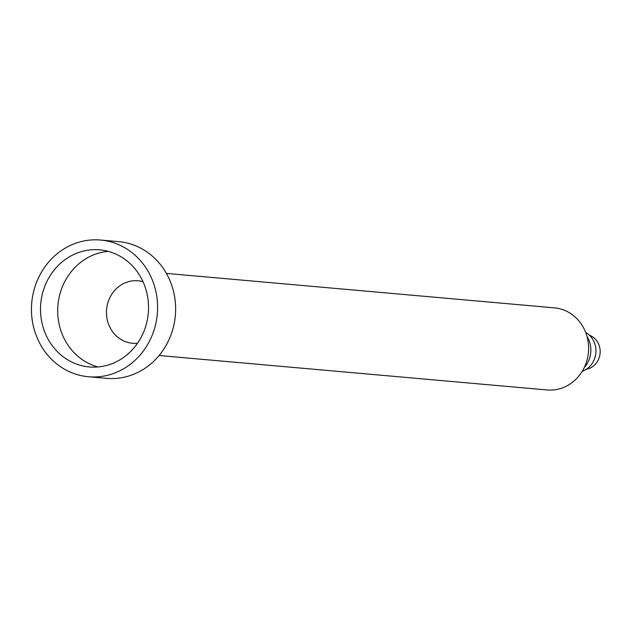 <?xml version="1.0" encoding="UTF-8"?>
<svg xmlns="http://www.w3.org/2000/svg" width="630" height="630" viewBox="0 0 630 630"><rect width="100%" height="100%" fill="white"/><g stroke="black" fill="none" stroke-linecap="round" stroke-linejoin="round"><path stroke-width="0.94" d="M100.595 240.038L118.621 241.636A68.631 63.032 95.1 0 1 175.337 315.575A68.631 63.032 95.1 0 1 106.478 378.362L88.452 376.756A68.631 63.032 95.1 0 1 39.131 342.106A68.631 63.032 95.1 0 1 41.903 271.428A68.631 63.032 95.1 0 1 100.595 240.038A68.631 63.032 95.1 0 1 157.311 313.976A68.631 63.032 95.1 0 1 88.452 376.756M47.085 337.27A58.779 53.983 95.1 0 1 49.463 276.743A58.779 53.983 95.1 0 1 99.721 249.85A58.779 53.983 95.1 0 1 148.294 313.173A58.779 53.983 95.1 0 1 89.326 366.943A58.779 53.983 95.1 0 1 47.085 337.27M97.981 366.951A58.779 53.983 95.1 0 1 64.26 338.79A58.779 53.983 95.1 0 1 108.242 251.37M137.545 343.216A31.358 28.799 95.1 0 1 132.497 343.255A31.358 28.799 95.1 0 1 109.966 327.419A31.358 28.799 95.1 0 1 111.234 295.123A31.358 28.799 95.1 0 1 138.049 280.783A31.358 28.799 95.1 0 1 143.002 281.704M586.372 369.227A17.601 16.159 -84.9 0 0 598.216 343.224A17.601 16.159 -84.9 0 0 589.397 335.199M159.106 355.509L547.092 389.962A41.21 37.855 -84.9 0 0 582.333 371.109A41.21 37.855 -84.9 0 0 584.002 328.671A41.21 37.855 -84.9 0 0 554.384 307.857L166.399 273.404M587.002 336.42A24.633 22.625 95.1 0 1 584.231 367.597M585.679 332.443A21.121 19.396 95.1 0 1 595.846 352.918A21.121 19.396 95.1 0 1 582.23 371.283"/></g></svg>
